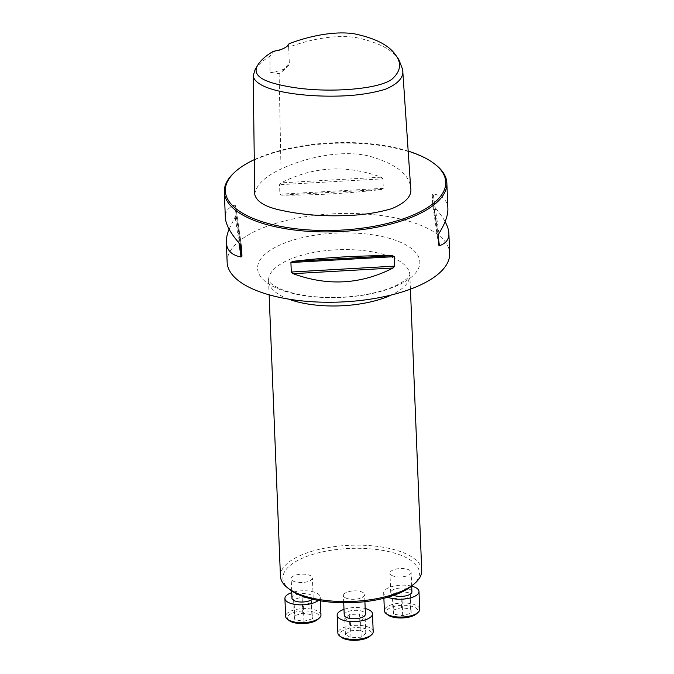 <?xml version="1.0" encoding="UTF-8"?>
<svg xmlns="http://www.w3.org/2000/svg" width="674" height="674" viewBox="0 0 674 674"><rect width="100%" height="100%" fill="white"/><g stroke="black" fill="none" stroke-linecap="round" stroke-linejoin="round"><path stroke-width="0.51" stroke-dasharray="3.37 2.53" d="M346.984 598.47A10.607 4.213 177.7 0 1 343.437 595.513A10.607 4.213 177.7 0 1 353.867 590.879A10.607 4.213 177.7 0 1 364.626 594.662A10.607 4.213 177.7 0 1 358.45 598.765A10.607 4.213 177.7 0 1 346.984 598.47M290.106 589.75A68.318 27.129 177.7 0 1 350.084 548.434A68.318 27.129 177.7 0 1 413.187 584.805M294.749 581.738A10.607 4.213 177.7 0 1 291.202 578.781A10.607 4.213 177.7 0 1 301.623 574.147A10.607 4.213 177.7 0 1 312.391 577.93A10.607 4.213 177.7 0 1 306.207 582.033A10.607 4.213 177.7 0 1 294.749 581.738M393.498 576.127A10.607 4.213 177.7 0 1 389.951 573.161A10.607 4.213 177.7 0 1 400.381 568.527A10.607 4.213 177.7 0 1 411.148 572.31A10.607 4.213 177.7 0 1 404.964 576.422A10.607 4.213 177.7 0 1 393.498 576.127M288.177 44.661L288.674 47.214C306.872 40.373 333.487 34.113 355.855 37.533C377.726 42.1 392.024 49.379 398.755 59.396M255.134 69.548C258.1 64.83 263.037 60.382 269.962 56.203L273.467 51.721A21.214 8.425 -2.3 0 0 286.568 46.742A21.214 8.425 -2.3 0 0 286.93 46.396M273.383 51.283L273.467 51.721M254.721 194.205C256.272 184.87 265.025 176.487 280.999 169.056C301.657 159.165 338.727 149.021 368.644 155.947C395.318 163.504 409.32 174.094 410.66 187.726M288.674 47.214L289.315 63.036L282.094 71.57L279.103 73.66L270.03 72.295L269.962 56.203M227.146 262.312A111.362 44.223 177.7 0 1 292.061 219.176A111.362 44.223 177.7 0 1 412.421 222.294A111.362 44.223 177.7 0 1 449.684 253.382M435.126 164.346A111.362 44.223 -2.3 0 0 333.815 143.309A111.362 44.223 -2.3 0 0 234.51 172.409M382.925 178.837L381.105 177.186C346.537 164.507 313.208 166.402 281.134 182.865L279.525 184.718L279.904 194.188L281.622 195.148C314.37 195.376 347.7 193.48 381.602 189.47L383.312 188.316L382.925 178.837L279.525 184.718M447.881 208.561C447.46 200.549 442.557 195.645 433.188 193.868L432.261 194.643L432.657 204.281L438.639 245.184M438.631 245.033L432.641 204.112L433.677 206.151C438.715 211.737 442.532 216.918 445.118 221.687M229.101 229.168L235.976 215.292L235.58 205.671L241.562 246.583M241.528 246.406L235.597 205.823L234.754 205.149C228.292 207.415 225.158 211.535 225.343 217.5M408.183 151.102A110.3 43.802 -2.3 0 0 254.275 159.662M270.03 72.295A21.214 8.425 -2.3 0 0 287.377 66.836A21.214 8.425 -2.3 0 0 289.315 63.112A21.214 8.425 -2.3 0 0 289.315 63.036M421.73 570.516A70.703 28.081 -2.3 0 0 398.073 550.784A70.703 28.081 -2.3 0 0 321.658 548.804A70.703 28.081 -2.3 0 0 280.435 576.194M291.977 598.226A10.607 4.213 177.7 0 1 298.161 594.123A10.607 4.213 177.7 0 1 309.627 594.417A10.607 4.213 177.7 0 1 313.174 597.375A10.607 4.213 177.7 0 1 312.281 599.178M318.322 600.458A17.676 7.018 -2.3 0 0 320.243 597.097A17.676 7.018 -2.3 0 0 314.328 592.16A17.676 7.018 -2.3 0 0 291.758 592.615M320.959 614.924A17.676 7.018 -2.3 0 0 315.044 609.987A17.676 7.018 -2.3 0 0 295.937 609.498A17.676 7.018 -2.3 0 0 285.633 616.339M289.138 620.56A15.906 6.319 177.7 0 1 293.696 612.565A15.906 6.319 177.7 0 1 313.932 612.177A15.906 6.319 177.7 0 1 317.799 619.414M312.475 618.766L303.949 621.285L294.833 619.768L294.243 615.741L302.769 613.222L311.885 614.739L312.475 618.766L311.228 598.529L302.121 597.012L293.594 599.531L294.184 603.559L303.3 605.075L311.818 602.556M303.949 621.285L303.3 605.075M294.833 619.768L294.184 603.559M294.243 615.741L293.594 599.531M302.769 613.222L302.121 597.012M311.885 614.739L311.228 598.529M344.22 614.958A10.607 4.213 177.7 0 1 350.396 610.855A10.607 4.213 177.7 0 1 361.862 611.149A10.607 4.213 177.7 0 1 365.409 614.107M365.182 608.496A17.676 7.018 -2.3 0 0 343.993 609.347M373.194 631.656A17.676 7.018 -2.3 0 0 367.279 626.719A17.676 7.018 -2.3 0 0 348.172 626.23A17.676 7.018 -2.3 0 0 337.868 633.08M341.373 637.292A15.906 6.319 177.7 0 1 345.931 629.297A15.906 6.319 177.7 0 1 366.167 628.909A15.906 6.319 177.7 0 1 370.034 636.146M360.177 630.207L365.771 633.408L361.197 637.183L351.011 637.764L345.417 634.563L349.991 630.788L360.177 630.207L359.52 613.997L349.343 614.578L344.759 618.353L350.362 621.554L360.548 620.981L365.123 617.199L359.52 613.997M365.771 633.408L365.123 617.199M361.197 637.183L360.548 620.981M351.011 637.764L350.362 621.554M345.417 634.563L344.759 618.353M349.991 630.788L349.343 614.578M393.667 595.361A10.607 4.213 177.7 0 1 390.735 592.615A10.607 4.213 177.7 0 1 396.919 588.503A10.607 4.213 177.7 0 1 408.377 588.806A10.607 4.213 177.7 0 1 411.924 591.764M411.704 586.153A17.676 7.018 -2.3 0 0 393.178 586.237A17.676 7.018 -2.3 0 0 383.666 592.901A17.676 7.018 -2.3 0 0 387.879 597.198M419.708 609.313A17.676 7.018 -2.3 0 0 413.794 604.376A17.676 7.018 -2.3 0 0 394.686 603.879A17.676 7.018 -2.3 0 0 384.382 610.728M387.895 614.949A15.906 6.319 177.7 0 1 392.445 606.945A15.906 6.319 177.7 0 1 412.682 606.558A15.906 6.319 177.7 0 1 416.549 613.795M393.001 610.13L401.519 607.611L410.635 609.128L411.224 613.155L402.698 615.674L393.591 614.157L393.001 610.13L392.352 593.92L392.942 597.948L402.049 599.464L410.576 596.945L409.986 592.918L400.87 591.401L392.352 593.92M401.519 607.611L400.87 591.401M410.635 609.128L409.986 592.918M411.224 613.155L410.576 596.945M402.698 615.674L402.049 599.464M393.591 614.157L392.942 597.948M279.103 73.66L280.999 169.056M381.105 177.186L281.134 182.865M383.312 188.316L279.904 194.188M381.602 189.47L281.622 195.148M438.976 233.431L433.188 193.868M438.243 235.563L432.261 194.643M438.344 238.065L433.677 206.151M234.754 205.149L240.542 244.713M235.976 215.292L240.222 244.359M235.251 217.424L238.984 242.943M284.757 291.185A81.183 32.242 -2.3 0 0 399.294 284.672A81.183 32.242 -2.3 0 0 392.664 239.337A81.183 32.242 -2.3 0 0 278.126 245.85A81.183 32.242 -2.3 0 0 284.757 291.185M288.607 299.104A70.703 28.081 177.7 0 1 268.564 280.62A70.703 28.081 177.7 0 1 309.787 253.239A70.703 28.081 177.7 0 1 386.202 255.21A70.703 28.081 177.7 0 1 409.859 274.95A70.703 28.081 177.7 0 1 391.367 294.985M282.094 71.579L287.377 66.836M289.315 63.112L289.095 57.585M286.568 46.742L287.335 46.051M410.432 289.146L409.868 274.84L408.107 277.461C406.338 279.499 403.086 281.791 398.359 284.352C388.991 289.213 376.614 292.87 361.213 295.313C340.8 298.279 321.228 298.203 302.508 295.094C293.915 293.578 286.677 291.572 280.814 289.087C275.843 286.897 272.397 284.849 270.476 282.954L268.555 280.519L269.137 294.824M313.174 597.375L312.391 577.93M291.682 590.879L291.202 578.781M320.243 597.097L320.386 600.82M364.912 601.68L364.626 594.662M343.723 602.783L343.437 595.513M411.696 586.06L411.148 572.31M390.735 592.615L389.951 573.161M383.666 592.901L383.885 598.268"/><path stroke-width="1.01" d="M415.26 582.943L413.187 584.805A68.318 27.129 177.7 0 1 305.769 597.358A68.318 27.129 177.7 0 1 290.106 589.75L287.882 588.057A70.703 28.081 -2.3 0 0 304.092 595.934A70.703 28.081 -2.3 0 0 415.26 582.943A70.703 28.081 -2.3 0 0 421.73 570.516L410.432 289.146M289.062 43.759C306.923 36.775 333.529 30.549 354.339 33.818C375.157 38.14 388.915 45.183 395.604 54.948C401.965 63.44 400.651 71.604 391.67 79.448C381.442 86.55 357.195 89.499 336.225 90.03C313.764 90.51 293.628 88.454 275.809 83.871C258.673 79.448 252.708 73.121 257.915 64.873C260.931 60.07 266.095 55.538 273.383 51.283A22.099 8.779 177.7 0 0 287.335 46.051A22.099 8.779 177.7 0 0 289.062 43.759L288.177 44.661A21.214 8.425 -2.3 0 1 286.93 46.396M395.604 54.948L398.755 59.396L402.664 69.532C404.055 77.299 398.208 83.905 385.115 89.347C370.641 93.61 354.381 95.86 336.326 96.112C301.312 96.845 255.303 90.754 253.205 75.758L255.134 69.548L257.915 64.873M402.664 69.532L410.66 187.726C412.261 195.696 405.992 202.663 391.855 208.628C376.446 213.144 359.495 215.512 340.985 215.731C320.108 216.186 300.823 214.509 283.131 210.709C265.859 207.348 256.39 201.846 254.721 194.205L253.205 75.758M445.118 221.687C447.477 226.06 448.732 229.944 448.876 233.356L449.684 253.382A111.362 44.223 177.7 0 1 384.761 296.518A111.362 44.223 177.7 0 1 264.402 293.401A111.362 44.223 177.7 0 1 227.146 262.312L226.338 242.295C226.194 238.478 227.113 234.105 229.101 229.168M254.275 159.662A110.3 43.802 -2.3 0 0 235.428 171.575L234.51 172.409A111.362 44.223 -2.3 0 0 224.316 191.972A111.362 44.223 -2.3 0 0 261.579 223.052A111.362 44.223 -2.3 0 0 381.939 226.169A111.362 44.223 -2.3 0 0 446.854 183.033A111.362 44.223 -2.3 0 0 435.126 164.346L434.14 163.597A110.3 43.802 -2.3 0 0 408.183 151.102M290.915 262.54L292.617 261.394C326.519 257.375 359.849 255.48 392.597 255.707L394.315 256.668L394.694 266.137L393.094 267.991C361.011 284.462 327.682 286.357 293.114 273.678L291.294 272.018L290.915 262.54L394.315 256.668M448.876 233.356C449.061 239.321 445.927 243.44 439.465 245.715L438.631 245.033L438.243 235.563L438.976 233.431C445.126 223.591 448.1 215.301 447.881 208.561L446.854 183.033M224.316 191.972L225.343 217.5C225.739 224.771 230.803 233.844 240.542 244.713L241.578 246.743L241.958 256.213L241.039 256.988C231.662 255.21 226.759 250.307 226.338 242.295M235.428 171.575A110.3 43.802 -2.3 0 0 262.245 221.738A110.3 43.802 -2.3 0 0 402.547 219.067A110.3 43.802 -2.3 0 0 434.14 163.597M269.137 294.824L280.435 576.194A70.703 28.081 -2.3 0 0 287.882 588.057M312.281 599.178A10.607 4.213 177.7 0 1 295.532 601.191A10.607 4.213 177.7 0 1 291.977 598.226L291.682 590.879M291.758 592.615A17.676 7.018 -2.3 0 0 284.917 598.512A17.676 7.018 -2.3 0 0 298.599 604.78A17.676 7.018 -2.3 0 0 318.322 600.458M284.917 598.512L285.633 616.339A17.676 7.018 -2.3 0 0 287.495 619.305A17.676 7.018 -2.3 0 0 303.578 622.65A17.676 7.018 -2.3 0 0 319.341 618.033A17.676 7.018 -2.3 0 0 320.959 614.924L320.386 600.82M319.341 618.033L317.799 619.414A15.906 6.319 177.7 0 1 303.612 623.568A15.906 6.319 177.7 0 1 289.138 620.56L287.495 619.305M364.912 601.68L365.409 614.107A10.607 4.213 177.7 0 1 359.225 618.218A10.607 4.213 177.7 0 1 347.767 617.923A10.607 4.213 177.7 0 1 344.22 614.958L343.723 602.783M343.993 609.347A17.676 7.018 -2.3 0 0 337.152 615.244A17.676 7.018 -2.3 0 0 355.097 621.554A17.676 7.018 -2.3 0 0 372.478 613.829A17.676 7.018 -2.3 0 0 366.563 608.892A17.676 7.018 -2.3 0 0 365.182 608.496M337.152 615.244L337.868 633.08A17.676 7.018 -2.3 0 0 339.73 636.037A17.676 7.018 -2.3 0 0 355.813 639.382A17.676 7.018 -2.3 0 0 371.576 634.765A17.676 7.018 -2.3 0 0 373.194 631.656L372.478 613.829M371.576 634.765L370.034 636.146A15.906 6.319 177.7 0 1 355.847 640.3A15.906 6.319 177.7 0 1 341.373 637.292L339.73 636.037M411.696 586.06L411.924 591.764A10.607 4.213 177.7 0 1 405.748 595.875A10.607 4.213 177.7 0 1 394.282 595.572A10.607 4.213 177.7 0 1 393.667 595.361M387.879 597.198A17.676 7.018 -2.3 0 0 407.559 598.554A17.676 7.018 -2.3 0 0 418.992 591.477A17.676 7.018 -2.3 0 0 413.078 586.549A17.676 7.018 -2.3 0 0 411.704 586.153M383.885 598.268L384.382 610.728A17.676 7.018 -2.3 0 0 386.244 613.694A17.676 7.018 -2.3 0 0 402.327 617.03A17.676 7.018 -2.3 0 0 418.091 612.413A17.676 7.018 -2.3 0 0 419.708 609.313L418.992 591.477M418.091 612.413L416.549 613.795A15.906 6.319 177.7 0 1 402.361 617.957A15.906 6.319 177.7 0 1 387.895 614.949L386.244 613.694M439.465 245.715L438.344 238.065M292.617 261.394L392.597 255.707M291.294 272.018L394.694 266.137M293.114 273.678L393.094 267.991M240.222 244.359L241.958 256.213M238.984 242.943L241.039 256.988M391.367 294.985A70.703 28.081 177.7 0 1 288.607 299.104"/></g></svg>
